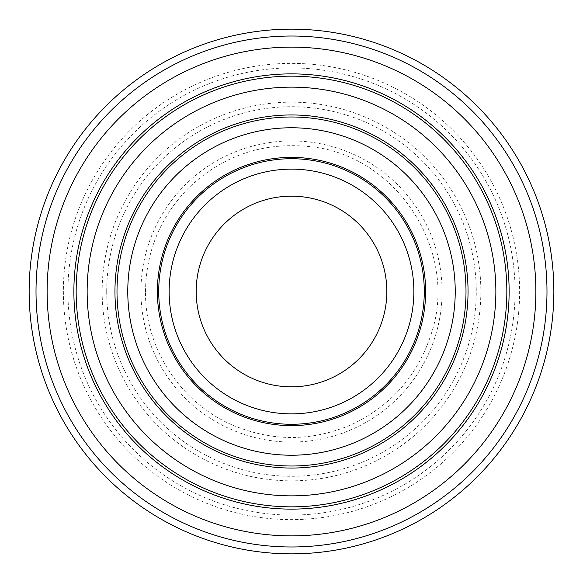 <?xml version="1.0" encoding="UTF-8"?>
<svg xmlns="http://www.w3.org/2000/svg" width="583" height="583" viewBox="0 0 583 583"><rect width="100%" height="100%" fill="white"/><g stroke="black" fill="none" stroke-linecap="round" stroke-linejoin="round"><path stroke-width="0.44" stroke-dasharray="2.92 2.19" d="M157.388 291.5A134.112 134.112 0 0 0 358.56 407.648A134.112 134.112 0 0 0 358.56 175.352A134.112 134.112 0 0 0 157.388 291.5M114.953 291.5A176.547 176.547 0 0 0 379.773 444.392A176.547 176.547 0 0 0 379.773 138.608A176.547 176.547 0 0 0 114.953 291.5M196.172 291.5A95.328 95.328 0 0 0 339.168 374.06A95.328 95.328 0 0 0 339.168 208.94A95.328 95.328 0 0 0 196.172 291.5M73.881 291.5A217.619 217.619 0 0 0 400.31 479.969A217.619 217.619 0 0 0 400.31 103.031A217.619 217.619 0 0 0 73.881 291.5M127.772 291.5A163.728 163.728 0 0 0 373.368 433.293A163.728 163.728 0 0 0 373.368 149.707A163.728 163.728 0 0 0 127.772 291.5M117.001 291.5A174.499 174.499 0 0 0 378.753 442.621A174.499 174.499 0 0 0 378.753 140.379A174.499 174.499 0 0 0 117.001 291.5M87.151 291.5A204.349 204.349 0 0 0 393.678 468.477A204.349 204.349 0 0 0 393.678 114.523A204.349 204.349 0 0 0 87.151 291.5M76.162 291.5A215.338 215.338 0 0 0 399.173 477.987A215.338 215.338 0 0 0 399.173 105.013A215.338 215.338 0 0 0 76.162 291.5M169.128 291.5A122.372 122.372 0 0 0 352.686 397.475A122.372 122.372 0 0 0 352.686 185.525A122.372 122.372 0 0 0 169.128 291.5M158.722 291.5A132.778 132.778 0 0 0 357.889 406.489A132.778 132.778 0 0 0 357.889 176.511A132.778 132.778 0 0 0 158.722 291.5M47.121 291.5A244.379 244.379 0 0 0 413.69 503.136A244.379 244.379 0 0 0 413.69 79.864A244.379 244.379 0 0 0 47.121 291.5M36.015 291.5A255.485 255.485 0 0 0 419.243 512.756A255.485 255.485 0 0 0 419.243 70.244A255.485 255.485 0 0 0 36.015 291.5M140.933 291.5A150.567 150.567 0 0 0 366.78 421.895A150.567 150.567 0 0 0 366.78 161.105A150.567 150.567 0 0 0 140.933 291.5M106.711 291.5A184.789 184.789 0 0 0 383.891 451.526A184.789 184.789 0 0 0 383.891 131.474A184.789 184.789 0 0 0 106.711 291.5M102.149 291.5A189.351 189.351 0 0 0 386.172 455.483A189.351 189.351 0 0 0 386.172 127.517A189.351 189.351 0 0 0 102.149 291.5M67.934 291.5A223.566 223.566 0 0 0 403.283 485.114A223.566 223.566 0 0 0 403.283 97.886A223.566 223.566 0 0 0 67.934 291.5M145.495 291.5C146.078 251.441 160.332 217.029 188.258 188.258C221.948 156.018 261.978 142.092 308.356 146.471C396.105 153.744 459.695 251.237 431.063 334.394C417.501 375.802 391.04 405.841 351.68 424.526C311.562 441.797 271.438 441.79 231.32 424.526C179.914 401.993 144.839 347.57 145.495 291.5M63.372 291.5A228.128 228.128 0 0 0 405.564 489.064A228.128 228.128 0 0 0 405.564 93.936A228.128 228.128 0 0 0 63.372 291.5"/><path stroke-width="0.87" d="M157.388 291.5A134.112 134.112 0 0 0 358.56 407.648A134.112 134.112 0 0 0 358.56 175.352A134.112 134.112 0 0 0 157.388 291.5M114.953 291.5A176.547 176.547 0 0 0 379.773 444.392A176.547 176.547 0 0 0 379.773 138.608A176.547 176.547 0 0 0 114.953 291.5M196.172 291.5A95.328 95.328 0 0 0 339.168 374.06A95.328 95.328 0 0 0 339.168 208.94A95.328 95.328 0 0 0 196.172 291.5M73.881 291.5A217.619 217.619 0 0 0 400.31 479.969A217.619 217.619 0 0 0 400.31 103.031A217.619 217.619 0 0 0 73.881 291.5M117.001 291.5A174.499 174.499 0 0 0 378.753 442.621A174.499 174.499 0 0 0 378.753 140.379A174.499 174.499 0 0 0 117.001 291.5M127.772 291.5A163.728 163.728 0 0 0 373.368 433.293A163.728 163.728 0 0 0 373.368 149.707A163.728 163.728 0 0 0 127.772 291.5M76.162 291.5A215.338 215.338 0 0 0 399.173 477.987A215.338 215.338 0 0 0 399.173 105.013A215.338 215.338 0 0 0 76.162 291.5M87.151 291.5A204.349 204.349 0 0 0 393.678 468.477A204.349 204.349 0 0 0 393.678 114.523A204.349 204.349 0 0 0 87.151 291.5M158.722 291.5A132.778 132.778 0 0 0 357.889 406.489A132.778 132.778 0 0 0 357.889 176.511A132.778 132.778 0 0 0 158.722 291.5M169.128 291.5A122.372 122.372 0 0 0 352.686 397.475A122.372 122.372 0 0 0 352.686 185.525A122.372 122.372 0 0 0 169.128 291.5M36.015 291.5A255.485 255.485 0 0 0 419.243 512.756A255.485 255.485 0 0 0 419.243 70.244A255.485 255.485 0 0 0 36.015 291.5M47.121 291.5A244.379 244.379 0 0 0 413.69 503.136A244.379 244.379 0 0 0 413.69 79.864A244.379 244.379 0 0 0 47.121 291.5M29.15 291.5A262.35 262.35 0 0 0 422.675 518.702A262.35 262.35 0 0 0 422.675 64.298A262.35 262.35 0 0 0 29.15 291.5"/></g></svg>
